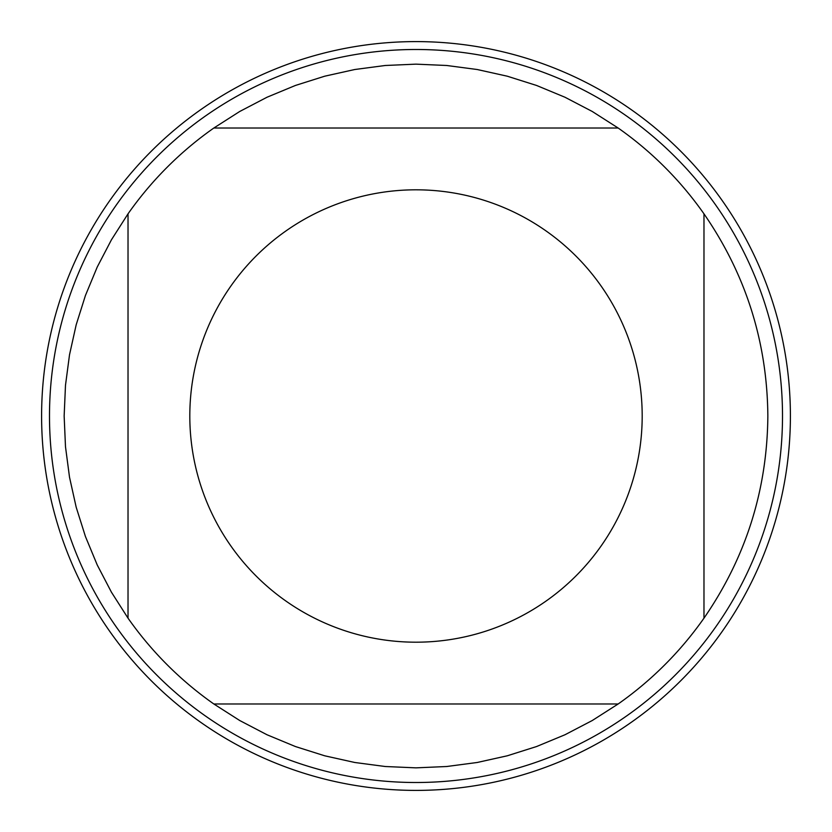 <?xml version="1.0" encoding="UTF-8"?>
<svg xmlns="http://www.w3.org/2000/svg" width="832" height="832" viewBox="0 0 832 832"><rect width="100%" height="100%" fill="white"/><g stroke="black" fill="none" stroke-linecap="round" stroke-linejoin="round"><path stroke-width="1.25" d="M41.6 416A374.4 374.4 0 0 1 603.2 91.759A374.4 374.4 0 0 1 603.2 740.241A374.4 374.4 0 0 1 41.6 416M782.506 416A366.506 366.506 0 0 1 416 782.506A366.506 366.506 0 0 1 49.494 416A366.506 366.506 0 0 1 416 49.494A366.506 366.506 0 0 1 782.506 416M642.19 416A226.19 226.19 0 0 0 347.849 200.325A226.19 226.19 0 0 0 230.87 545.958A226.19 226.19 0 0 0 642.19 416M703.976 618.166C745.94 557.305 767.229 489.923 767.853 416C767.229 342.077 745.94 274.695 703.976 213.834A351.853 351.853 0 0 0 618.166 128.024L592.249 111.467L564.98 97.24L536.567 85.457L507.239 76.19L477.214 69.514L446.732 65.489L416 64.147L385.268 65.489L354.786 69.514L324.761 76.19L295.433 85.457L267.02 97.24L239.751 111.467L213.834 128.024A351.853 351.853 0 0 0 128.024 213.834L111.467 239.751L97.24 267.02L85.457 295.433L76.19 324.761L69.514 354.786L65.489 385.268L64.147 416L65.489 446.732L69.514 477.214L76.19 507.239L85.457 536.567L97.24 564.98L111.467 592.249L128.024 618.166A351.853 351.853 0 0 0 213.834 703.976L239.751 720.533L267.02 734.76L295.433 746.543L324.761 755.81L354.786 762.486L385.268 766.511L416 767.853L446.732 766.511L477.214 762.486L507.239 755.81L536.567 746.543L564.98 734.76L592.249 720.533L618.166 703.976A351.853 351.853 0 0 0 703.976 618.166L703.976 213.834A351.853 351.853 0 0 0 618.166 128.024L213.834 128.024M128.024 213.834L128.024 618.166M213.834 703.976L618.166 703.976M790.4 416A374.4 374.4 0 0 1 228.8 740.241A374.4 374.4 0 0 1 228.8 91.759A374.4 374.4 0 0 1 790.4 416"/></g></svg>
